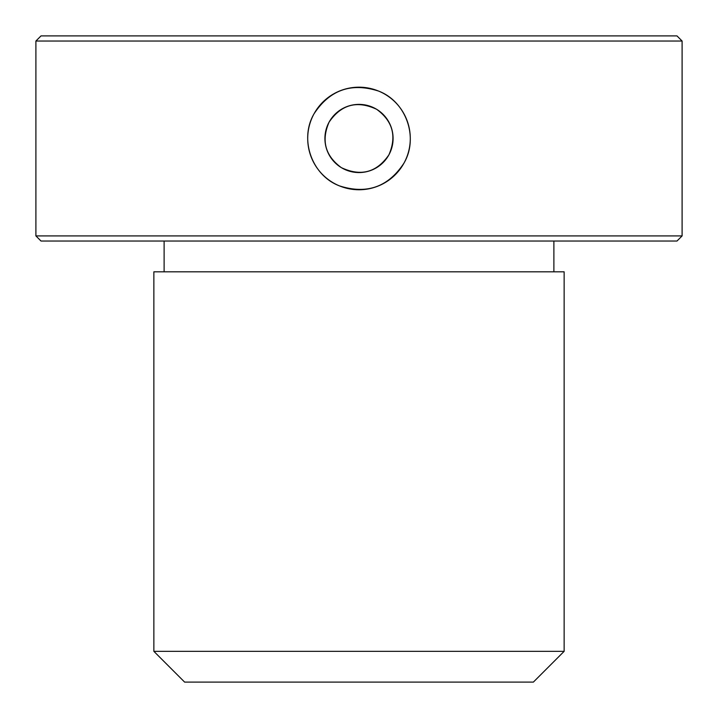<?xml version="1.0" encoding="UTF-8"?>
<svg xmlns="http://www.w3.org/2000/svg" width="718" height="718" viewBox="0 0 718 718"><rect width="100%" height="100%" fill="white"/><g stroke="black" fill="none" stroke-linecap="round" stroke-linejoin="round"><path stroke-width="1.08" d="M404.01 163.058A51.283 51.283 0 0 1 334.409 183.476A51.283 51.283 0 0 1 313.99 113.884A51.283 51.283 0 0 1 383.591 93.466A51.283 51.283 0 0 1 404.01 163.058C388.267 187.066 366.701 194.659 339.309 185.827C311.845 175.389 299.11 139.31 313.99 113.884C329.733 89.876 351.299 82.292 378.691 91.114C406.155 101.552 418.89 137.641 404.01 163.058M329.086 122.132A34.087 34.087 0 0 1 375.343 108.553A34.087 34.087 0 0 1 388.914 154.819A34.087 34.087 0 0 1 342.657 168.389A34.087 34.087 0 0 1 329.086 122.132C341.256 104.433 357.115 100.161 376.663 109.316C392.8 121.162 396.892 136.33 388.914 154.819C376.744 172.508 360.885 176.781 341.337 167.635C325.2 155.779 321.108 140.611 329.086 122.132M79.958 35.9L676.975 35.9L682.1 41.025L35.9 41.025L41.025 35.9L79.958 35.9M682.1 235.917L676.975 241.042L41.025 241.042L35.9 235.917L682.1 235.917L682.1 41.025M153.858 271.817L564.142 271.817L564.142 651.325L153.858 651.325L153.858 271.817M153.858 651.325L184.625 682.1L533.375 682.1L564.142 651.325M35.9 235.917L35.9 41.025M553.883 271.817L553.883 241.042M164.117 271.817L164.117 241.042"/></g></svg>
